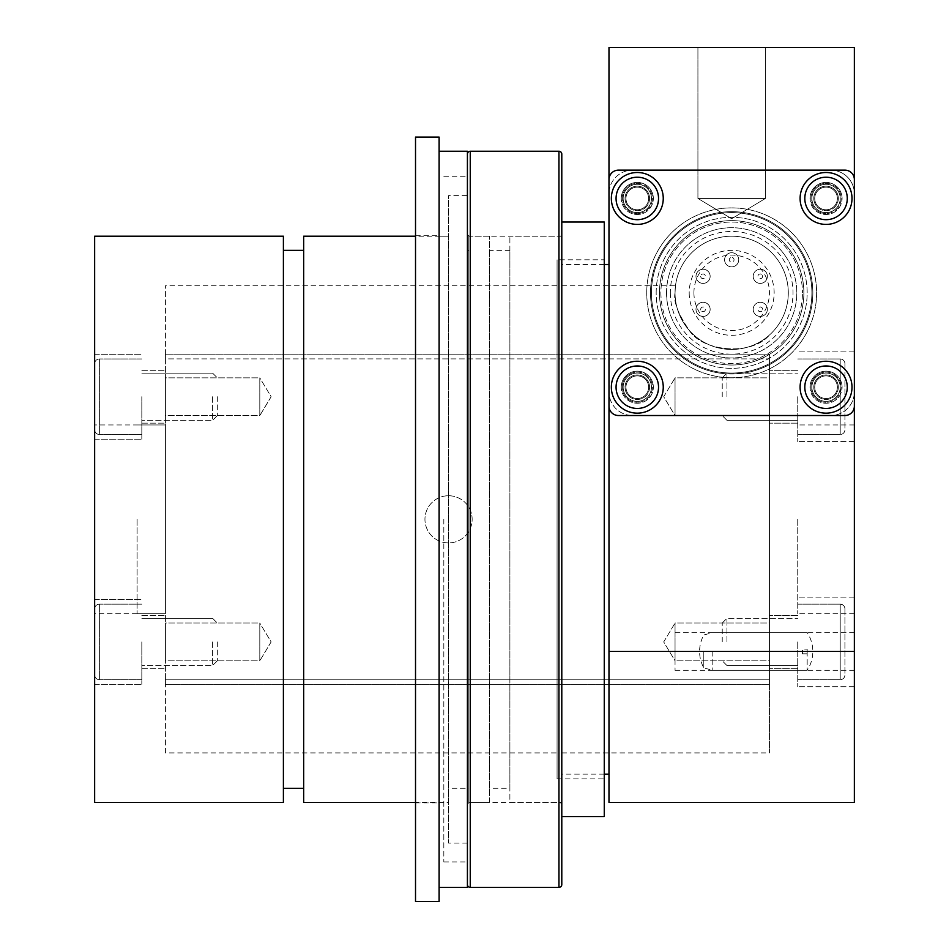 <?xml version="1.0" encoding="UTF-8"?>
<svg xmlns="http://www.w3.org/2000/svg" width="949" height="949" viewBox="0 0 949 949"><rect width="100%" height="100%" fill="white"/><g stroke="black" fill="none" stroke-linecap="round" stroke-linejoin="round"><path stroke-width="0.71" stroke-dasharray="4.75 3.56" d="M137.107 519.328L137.107 613.706L137.107 519.328M165.423 519.328L165.423 613.706L165.423 519.328M769.425 519.328L769.425 752.913L769.425 519.328M797.741 519.328L797.741 613.706L797.741 519.328M259.801 660.801L259.801 623.054L271.141 641.927L259.801 660.801L259.801 623.054L271.141 641.927L259.801 660.801L165.423 660.801L165.423 623.054L259.801 623.054L259.801 660.801L165.423 660.801L165.423 623.054L259.801 623.054L259.801 660.801M259.801 415.603L259.801 377.856L271.141 396.729L259.801 415.603L259.801 377.856L271.141 396.729L259.801 415.603L165.423 415.603L165.423 377.856L259.801 377.856L259.801 415.603L165.423 415.603L165.423 377.856L259.801 377.856L259.801 415.603M675.047 623.054L675.047 660.801L663.707 641.927L675.047 623.054L675.047 660.801L663.707 641.927L675.047 623.054L769.425 623.054L769.425 660.801L675.047 660.801L675.047 623.054L769.425 623.054L769.425 660.801L675.047 660.801L675.047 623.054M675.047 377.856L675.047 415.603L663.707 396.729L675.047 377.856L675.047 415.603L663.707 396.729L675.047 377.856L769.425 377.856L769.425 415.603L675.047 415.603L675.047 377.856L769.425 377.856L769.425 415.603L675.047 415.603L675.047 377.856M675.047 651.453L675.047 670.326L675.047 651.453M769.425 651.453L769.425 670.326L769.425 651.453M448.545 495.734A23.595 23.595 0 0 1 472.139 519.328A23.595 23.595 0 0 1 448.545 542.923A23.595 23.595 0 0 1 424.95 519.328A23.595 23.595 0 0 1 448.545 495.734A23.595 23.595 0 0 1 472.139 519.328A23.595 23.595 0 0 1 448.545 542.923A23.595 23.595 0 0 1 424.95 519.328A23.595 23.595 0 0 1 448.545 495.734M165.423 354.167L165.423 358.888L769.425 358.888L769.425 354.167L165.423 354.167L769.425 354.167L769.425 679.769L769.425 358.888L165.423 358.888L165.423 684.49L769.425 684.49L769.425 679.769L769.425 684.49L165.423 684.49L165.423 679.769L769.425 679.769L165.423 679.769L165.423 354.167M769.425 415.603L769.425 377.856L769.425 415.603M769.425 660.801L769.425 623.054L769.425 660.801M165.423 377.856L165.423 415.603L165.423 377.856M165.423 623.054L165.423 660.801L165.423 623.054M165.423 752.913L165.423 285.744L165.423 752.913L557.075 752.913L557.075 285.744L165.423 285.744M557.075 778.856L557.075 259.801L557.075 778.856L604.264 778.856L604.264 259.801L557.075 259.801M561.796 222.042L561.796 816.615L561.796 222.042M561.796 802.451L561.796 236.206L561.796 802.451L509.886 802.451L509.886 236.206L509.886 802.451M561.796 236.206L509.886 236.206M509.886 788.299L509.886 250.358L509.886 788.299L489.601 788.299L489.601 250.358L489.601 788.299M509.886 250.358L489.601 250.358M489.601 802.451L489.601 236.206L489.601 802.451L468.842 802.451L468.842 236.206L468.842 802.451M489.601 236.206L468.842 236.206M468.842 788.299L468.842 250.358L468.842 788.299L448.545 788.299L448.545 250.358L448.545 788.299L467.418 788.299L467.418 250.358L467.418 788.299M468.842 250.358L467.418 250.358M448.545 802.451L448.545 236.206L448.545 802.451L415.52 802.451M448.545 236.206L415.52 236.206M303.68 250.358L303.68 788.299L303.68 250.358M283.395 250.358L283.395 788.299L283.395 250.358M94.639 613.706L94.639 424.95L94.639 613.706L165.423 613.706L165.423 424.95L94.639 424.95M165.423 641.927L165.423 668.357L165.423 641.927M141.828 641.927L141.828 684.395L141.828 641.927M94.639 641.927L94.639 674.953A4.721 4.721 0 0 0 99.36 679.674L99.36 604.181L99.36 679.674A4.721 4.721 0 0 1 94.639 674.953L94.639 608.89A4.721 4.721 0 0 1 99.36 604.181L99.36 641.927L99.36 604.181A4.721 4.721 0 0 0 94.639 608.89L94.639 641.927M165.423 396.729L165.423 423.159L165.423 396.729M141.828 396.729L141.828 439.197L141.828 396.729M94.639 396.729L94.639 429.767A4.721 4.721 0 0 0 99.36 434.476L99.36 358.983L99.36 434.476A4.721 4.721 0 0 1 94.639 429.767L94.639 363.704A4.721 4.721 0 0 1 99.36 358.983L99.36 396.729L99.36 358.983A4.721 4.721 0 0 0 94.639 363.704L94.639 396.729M137.107 424.95L165.423 424.95L165.423 613.706L137.107 613.706M94.639 802.451L94.639 236.206M283.395 802.451L283.395 236.206M303.68 802.451L303.68 236.206M604.264 816.615L604.264 222.042M604.264 259.801L604.264 778.856M557.075 285.744L557.075 752.913M212.612 641.927L212.612 665.522L212.612 641.927M217.321 641.927L217.321 660.801L217.321 641.927M212.612 396.729L212.612 420.324L212.612 396.729M217.321 396.729L217.321 415.603L217.321 396.729M561.796 519.328L561.796 233.371L561.796 519.328M608.985 519.328L608.985 264.51L608.985 519.328M675.047 292.826C673.221 301.213 677.942 313.704 689.199 330.276C701.762 351.213 751.228 356.682 769.425 335.033C751.228 356.682 701.762 351.213 689.199 330.276C677.942 313.704 673.221 301.213 675.047 292.826C675.558 283.36 675.558 283.36 675.047 292.826C675.558 283.36 675.558 283.36 675.047 292.826A56.62 56.62 0 0 1 731.679 236.206A56.62 56.62 0 0 1 788.299 292.826A56.62 56.62 0 0 1 731.679 349.457A56.62 56.62 0 0 1 675.047 292.826A56.62 56.62 0 0 1 731.679 236.206A56.62 56.62 0 0 1 788.299 292.826A56.62 56.62 0 0 1 731.679 349.457A56.62 56.62 0 0 1 675.047 292.826A56.62 56.62 0 0 0 731.679 349.457A56.62 56.62 0 0 0 788.299 292.826A56.62 56.62 0 0 1 731.679 349.457A56.62 56.62 0 0 1 675.047 292.826A56.62 56.62 0 0 1 731.679 236.206A56.62 56.62 0 0 1 788.299 292.826A56.62 56.62 0 0 0 731.679 236.206A56.62 56.62 0 0 0 675.047 292.826M854.361 519.328L854.361 424.95L854.361 519.328M769.425 396.729L769.425 423.159L769.425 396.729M797.741 396.729L797.741 441.558L797.741 396.729M854.361 396.729L854.361 441.558L854.361 396.729M769.425 641.927L769.425 668.357L769.425 641.927M797.741 641.927L797.741 686.756L797.741 641.927M854.361 641.927L854.361 686.756L854.361 641.927M765.428 198.448L697.918 198.448L731.679 218.733L765.428 198.448L697.918 198.448L731.679 218.733L765.428 198.448L765.428 47.45L697.918 47.45L697.918 198.448L765.428 198.448L765.428 47.45L697.918 47.45L697.918 198.448L765.428 198.448M816.615 292.826A84.935 84.935 0 0 1 731.679 377.761A84.935 84.935 0 0 1 646.732 292.826A84.935 84.935 0 0 0 731.679 377.761A84.935 84.935 0 0 0 816.615 292.826A84.935 84.935 0 0 1 731.679 377.761A84.935 84.935 0 0 1 646.732 292.826A84.935 84.935 0 0 0 731.679 377.761A84.935 84.935 0 0 0 816.615 292.826A84.935 84.935 0 0 0 731.679 207.89A84.935 84.935 0 0 0 646.732 292.826A84.935 84.935 0 0 1 731.679 207.89A84.935 84.935 0 0 1 816.615 292.826A84.935 84.935 0 0 0 731.679 207.89A84.935 84.935 0 0 0 646.732 292.826A84.935 84.935 0 0 1 731.679 207.89A84.935 84.935 0 0 1 816.615 292.826M854.361 651.453L854.361 802.451L608.985 802.451L608.985 651.453L854.361 651.453L854.361 47.45L608.985 47.45L608.985 651.453M838.311 198.448A12.266 12.266 0 0 1 826.045 210.714A12.266 12.266 0 0 1 813.791 198.448A12.266 12.266 0 0 0 826.045 210.714A12.266 12.266 0 0 0 838.311 198.448A12.266 12.266 0 0 1 826.045 210.714A12.266 12.266 0 0 1 813.791 198.448A12.266 12.266 0 0 0 826.045 210.714A12.266 12.266 0 0 0 838.311 198.448A12.266 12.266 0 0 0 826.045 186.182A12.266 12.266 0 0 0 813.791 198.448A12.266 12.266 0 0 1 826.045 186.182A12.266 12.266 0 0 1 838.311 198.448A12.266 12.266 0 0 0 826.045 186.182A12.266 12.266 0 0 0 813.791 198.448A12.266 12.266 0 0 1 826.045 186.182A12.266 12.266 0 0 1 838.311 198.448M649.567 198.448A12.266 12.266 0 0 1 637.301 210.714A12.266 12.266 0 0 1 625.035 198.448A12.266 12.266 0 0 0 637.301 210.714A12.266 12.266 0 0 0 649.567 198.448A12.266 12.266 0 0 1 637.301 210.714A12.266 12.266 0 0 1 625.035 198.448A12.266 12.266 0 0 0 637.301 210.714A12.266 12.266 0 0 0 649.567 198.448A12.266 12.266 0 0 0 637.301 186.182A12.266 12.266 0 0 0 625.035 198.448A12.266 12.266 0 0 1 637.301 186.182A12.266 12.266 0 0 1 649.567 198.448A12.266 12.266 0 0 0 637.301 186.182A12.266 12.266 0 0 0 625.035 198.448A12.266 12.266 0 0 1 637.301 186.182A12.266 12.266 0 0 1 649.567 198.448M838.311 387.204A12.266 12.266 0 0 1 826.045 399.47A12.266 12.266 0 0 1 813.791 387.204A12.266 12.266 0 0 0 826.045 399.47A12.266 12.266 0 0 0 838.311 387.204A12.266 12.266 0 0 1 826.045 399.47A12.266 12.266 0 0 1 813.791 387.204A12.266 12.266 0 0 0 826.045 399.47A12.266 12.266 0 0 0 838.311 387.204A12.266 12.266 0 0 0 826.045 374.938A12.266 12.266 0 0 0 813.791 387.204A12.266 12.266 0 0 1 826.045 374.938A12.266 12.266 0 0 1 838.311 387.204A12.266 12.266 0 0 0 826.045 374.938A12.266 12.266 0 0 0 813.791 387.204A12.266 12.266 0 0 1 826.045 374.938A12.266 12.266 0 0 1 838.311 387.204M649.567 387.204A12.266 12.266 0 0 1 637.301 399.47A12.266 12.266 0 0 1 625.035 387.204A12.266 12.266 0 0 0 637.301 399.47A12.266 12.266 0 0 0 649.567 387.204A12.266 12.266 0 0 1 637.301 399.47A12.266 12.266 0 0 1 625.035 387.204A12.266 12.266 0 0 0 637.301 399.47A12.266 12.266 0 0 0 649.567 387.204A12.266 12.266 0 0 0 637.301 374.938A12.266 12.266 0 0 0 625.035 387.204A12.266 12.266 0 0 1 637.301 374.938A12.266 12.266 0 0 1 649.567 387.204A12.266 12.266 0 0 0 637.301 374.938A12.266 12.266 0 0 0 625.035 387.204A12.266 12.266 0 0 1 637.301 374.938A12.266 12.266 0 0 1 649.567 387.204M697.918 47.45L765.428 47.45L697.918 47.45M726.958 641.927L726.958 618.333L726.958 641.927M722.236 641.927L722.236 623.054L722.236 641.927M844.93 608.89A4.721 4.721 0 0 0 840.209 604.181L840.209 679.674L840.209 604.181A4.721 4.721 0 0 1 844.93 608.89L844.93 674.953A4.721 4.721 0 0 1 840.209 679.674L840.209 641.927L840.209 679.674A4.721 4.721 0 0 0 844.93 674.953L844.93 608.89M726.958 396.729L726.958 373.135L726.958 396.729M722.236 396.729L722.236 377.856L722.236 396.729M844.93 363.704A4.721 4.721 0 0 0 840.209 358.983L840.209 434.476L840.209 358.983A4.721 4.721 0 0 1 844.93 363.704L844.93 429.767A4.721 4.721 0 0 1 840.209 434.476L840.209 396.729L840.209 434.476A4.721 4.721 0 0 0 844.93 429.767L844.93 363.704M558.961 887.398L558.961 236.206A2.835 2.835 0 0 0 561.796 233.371M467.418 805.286L467.418 233.371L467.418 805.286A2.835 2.835 0 0 1 470.253 802.451L558.961 802.451A2.835 2.835 0 0 1 561.796 805.286M561.796 884.563L561.796 154.094M467.418 884.563L467.418 154.094L467.418 884.563M467.418 233.371A2.835 2.835 0 0 0 470.253 236.206L470.253 151.259M467.418 195.624L467.418 843.032L467.418 195.624L448.545 195.624L448.545 843.032L448.545 195.624M467.418 843.032L448.545 843.032M448.545 788.299L448.545 250.358L448.545 788.299M443.824 519.328L443.824 861.917L443.824 519.328M467.418 887.398L467.418 151.259M439.114 901.55L439.114 137.107M467.418 519.328L467.418 176.739L467.418 519.328M415.52 901.55L415.52 137.107M439.114 519.328L439.114 235.732L439.114 519.328M415.52 519.328L415.52 235.732L415.52 519.328M807.172 651.453L807.172 670.326L807.172 651.453M712.794 651.453L712.794 670.326L712.794 651.453M703.802 651.453L703.802 667.918L703.802 651.453M802.451 653.814L807.172 653.814L802.451 653.814L802.451 649.092L807.172 649.092L802.451 649.092L802.451 653.814M807.172 649.092L807.172 653.814L807.172 649.092M666.554 292.826A65.125 65.125 0 0 1 731.679 227.713A65.125 65.125 0 0 1 796.792 292.826A65.125 65.125 0 0 1 731.679 357.951A65.125 65.125 0 0 1 666.554 292.826A65.125 65.125 0 0 1 731.679 227.713A65.125 65.125 0 0 1 796.792 292.826A65.125 65.125 0 0 1 731.679 357.951A65.125 65.125 0 0 1 666.554 292.826M656.174 292.826A75.505 75.505 0 0 1 731.679 217.321A75.505 75.505 0 0 1 807.172 292.826A75.505 75.505 0 0 1 731.679 368.331A75.505 75.505 0 0 1 656.174 292.826A75.505 75.505 0 0 1 731.679 217.321A75.505 75.505 0 0 1 807.172 292.826A75.505 75.505 0 0 1 731.679 368.331A75.505 75.505 0 0 1 656.174 292.826M651.453 292.826A80.214 80.214 0 0 1 731.679 212.612A80.214 80.214 0 0 1 811.893 292.826A80.214 80.214 0 0 1 731.679 373.052A80.214 80.214 0 0 1 651.453 292.826A80.214 80.214 0 0 1 731.679 212.612A80.214 80.214 0 0 1 811.893 292.826A80.214 80.214 0 0 1 731.679 373.052A80.214 80.214 0 0 1 651.453 292.826A80.214 80.214 0 0 0 731.679 373.052A80.214 80.214 0 0 0 811.893 292.826A80.214 80.214 0 0 0 731.679 212.612A80.214 80.214 0 0 0 651.453 292.826A80.214 80.214 0 0 0 731.679 373.052A80.214 80.214 0 0 0 811.893 292.826A80.214 80.214 0 0 0 731.679 212.612A80.214 80.214 0 0 0 651.453 292.826A80.214 80.214 0 0 0 731.679 373.052A80.214 80.214 0 0 0 811.893 292.826A80.214 80.214 0 0 0 731.679 212.612A80.214 80.214 0 0 0 651.453 292.826A80.214 80.214 0 0 0 731.679 373.052A80.214 80.214 0 0 0 811.893 292.826A80.214 80.214 0 0 0 731.679 212.612A80.214 80.214 0 0 0 651.453 292.826A80.214 80.214 0 0 0 731.679 373.052A80.214 80.214 0 0 0 811.893 292.826A80.214 80.214 0 0 0 731.679 212.612A80.214 80.214 0 0 0 651.453 292.826A80.214 80.214 0 0 0 731.679 373.052A80.214 80.214 0 0 0 811.893 292.826A80.214 80.214 0 0 0 731.679 212.612A80.214 80.214 0 0 0 651.453 292.826M660.895 292.826A70.784 70.784 0 0 0 731.679 363.609A70.784 70.784 0 0 0 802.451 292.826A70.784 70.784 0 0 1 731.679 363.609A70.784 70.784 0 0 1 660.895 292.826A70.784 70.784 0 0 1 731.679 222.042A70.784 70.784 0 0 1 802.451 292.826A70.784 70.784 0 0 0 731.679 222.042A70.784 70.784 0 0 0 660.895 292.826M753.198 309.338A7.082 7.082 0 0 1 760.279 302.268A7.082 7.082 0 0 1 767.361 309.338A7.082 7.082 0 0 0 760.279 302.268A7.082 7.082 0 0 0 753.198 309.338A7.082 7.082 0 0 1 760.279 302.268A7.082 7.082 0 0 1 767.361 309.338A7.082 7.082 0 0 1 760.279 316.42A7.082 7.082 0 0 1 753.198 309.338A7.082 7.082 0 0 1 760.279 302.268A7.082 7.082 0 0 1 767.361 309.338A7.082 7.082 0 0 1 760.279 316.42A7.082 7.082 0 0 1 753.198 309.338A7.082 7.082 0 0 0 760.279 316.42A7.082 7.082 0 0 0 767.361 309.338A7.082 7.082 0 0 1 760.279 316.42A7.082 7.082 0 0 1 753.198 309.338M762.64 309.338A2.361 2.361 0 0 0 760.279 306.978A2.361 2.361 0 0 0 757.919 309.338A2.361 2.361 0 0 0 760.279 311.699A2.361 2.361 0 0 0 762.64 309.338M756.744 282.446A7.082 7.082 0 0 1 754.147 272.766A7.082 7.082 0 0 1 763.815 270.18A7.082 7.082 0 0 0 754.147 272.766A7.082 7.082 0 0 0 756.744 282.446A7.082 7.082 0 0 0 766.412 279.848A7.082 7.082 0 0 0 763.815 270.18A7.082 7.082 0 0 1 766.412 279.848A7.082 7.082 0 0 1 756.744 282.446M761.454 274.273A2.361 2.361 0 0 0 758.239 275.127A2.361 2.361 0 0 0 759.105 278.354A2.361 2.361 0 0 0 762.32 277.488A2.361 2.361 0 0 0 761.454 274.273M706.602 303.217A7.082 7.082 0 0 1 709.2 312.885A7.082 7.082 0 0 1 699.532 315.471A7.082 7.082 0 0 0 709.2 312.885A7.082 7.082 0 0 0 706.602 303.217A7.082 7.082 0 0 0 696.934 305.803A7.082 7.082 0 0 0 699.532 315.471A7.082 7.082 0 0 1 696.934 305.803A7.082 7.082 0 0 1 706.602 303.217M701.892 311.391A2.361 2.361 0 0 0 705.107 310.525A2.361 2.361 0 0 0 704.253 307.298A2.361 2.361 0 0 0 701.026 308.164A2.361 2.361 0 0 0 701.892 311.391M710.149 276.313A7.082 7.082 0 0 1 703.067 283.395A7.082 7.082 0 0 1 695.985 276.313A7.082 7.082 0 0 0 703.067 283.395A7.082 7.082 0 0 0 710.149 276.313A7.082 7.082 0 0 1 703.067 283.395A7.082 7.082 0 0 1 695.985 276.313A7.082 7.082 0 0 1 703.067 269.231A7.082 7.082 0 0 1 710.149 276.313A7.082 7.082 0 0 1 703.067 283.395A7.082 7.082 0 0 1 695.985 276.313A7.082 7.082 0 0 1 703.067 269.231A7.082 7.082 0 0 1 710.149 276.313A7.082 7.082 0 0 0 703.067 269.231A7.082 7.082 0 0 0 695.985 276.313A7.082 7.082 0 0 1 703.067 269.231A7.082 7.082 0 0 1 710.149 276.313M700.706 276.313A2.361 2.361 0 0 0 703.067 278.674A2.361 2.361 0 0 0 705.427 276.313A2.361 2.361 0 0 0 703.067 273.953A2.361 2.361 0 0 0 700.706 276.313M735.214 265.922A7.082 7.082 0 0 1 725.546 263.336A7.082 7.082 0 0 1 728.132 253.668A7.082 7.082 0 0 0 725.546 263.336A7.082 7.082 0 0 0 735.214 265.922A7.082 7.082 0 0 0 737.8 256.254A7.082 7.082 0 0 0 728.132 253.668A7.082 7.082 0 0 1 737.8 256.254A7.082 7.082 0 0 1 735.214 265.922M730.493 257.748A2.361 2.361 0 0 0 729.627 260.975A2.361 2.361 0 0 0 732.853 261.841A2.361 2.361 0 0 0 733.719 258.614A2.361 2.361 0 0 0 730.493 257.748M724.597 259.801A7.082 7.082 0 0 1 731.679 252.719A7.082 7.082 0 0 1 738.749 259.801A7.082 7.082 0 0 1 731.679 266.871A7.082 7.082 0 0 1 724.597 259.801A7.082 7.082 0 0 1 731.679 252.719A7.082 7.082 0 0 1 738.749 259.801A7.082 7.082 0 0 1 731.679 266.871A7.082 7.082 0 0 1 724.597 259.801M695.985 309.338A7.082 7.082 0 0 1 703.067 302.268A7.082 7.082 0 0 1 710.149 309.338A7.082 7.082 0 0 1 703.067 316.42A7.082 7.082 0 0 1 695.985 309.338A7.082 7.082 0 0 1 703.067 302.268A7.082 7.082 0 0 1 710.149 309.338A7.082 7.082 0 0 1 703.067 316.42A7.082 7.082 0 0 1 695.985 309.338M753.198 276.313A7.082 7.082 0 0 1 760.279 269.231A7.082 7.082 0 0 1 767.361 276.313A7.082 7.082 0 0 1 760.279 283.395A7.082 7.082 0 0 1 753.198 276.313A7.082 7.082 0 0 1 760.279 269.231A7.082 7.082 0 0 1 767.361 276.313A7.082 7.082 0 0 1 760.279 283.395A7.082 7.082 0 0 1 753.198 276.313M637.301 183.347A15.101 15.101 0 0 1 652.402 198.448A15.101 15.101 0 0 1 637.301 213.549A15.101 15.101 0 0 0 652.402 198.448A15.101 15.101 0 0 0 637.301 183.347A15.101 15.101 0 0 0 622.2 198.448A15.101 15.101 0 0 0 637.301 213.549A15.101 15.101 0 0 1 622.2 198.448A15.101 15.101 0 0 1 637.301 183.347M826.045 183.347A15.101 15.101 0 0 1 841.146 198.448A15.101 15.101 0 0 1 826.045 213.549A15.101 15.101 0 0 0 841.146 198.448A15.101 15.101 0 0 0 826.045 183.347A15.101 15.101 0 0 0 810.944 198.448A15.101 15.101 0 0 0 826.045 213.549A15.101 15.101 0 0 1 810.944 198.448A15.101 15.101 0 0 1 826.045 183.347M637.301 372.103A15.101 15.101 0 0 1 652.402 387.204A15.101 15.101 0 0 1 637.301 402.305A15.101 15.101 0 0 0 652.402 387.204A15.101 15.101 0 0 0 637.301 372.103A15.101 15.101 0 0 0 622.2 387.204A15.101 15.101 0 0 0 637.301 402.305A15.101 15.101 0 0 1 622.2 387.204A15.101 15.101 0 0 1 637.301 372.103M826.045 372.103A15.101 15.101 0 0 1 841.146 387.204A15.101 15.101 0 0 1 826.045 402.305A15.101 15.101 0 0 0 841.146 387.204A15.101 15.101 0 0 0 826.045 372.103A15.101 15.101 0 0 0 810.944 387.204A15.101 15.101 0 0 0 826.045 402.305A15.101 15.101 0 0 1 810.944 387.204A15.101 15.101 0 0 1 826.045 372.103M830.766 170.144A23.595 23.595 0 0 1 854.361 193.726A23.595 23.595 0 0 0 830.766 170.144L632.58 170.144L830.766 170.144M854.361 391.925L854.361 193.726L854.361 391.925A23.595 23.595 0 0 1 830.766 415.52A23.595 23.595 0 0 0 854.361 391.925M830.766 415.52L632.58 415.52A23.595 23.595 0 0 1 608.985 391.925A23.595 23.595 0 0 0 632.58 415.52L830.766 415.52M608.985 391.925L608.985 193.726A23.595 23.595 0 0 1 632.58 170.144A23.595 23.595 0 0 0 608.985 193.726L608.985 391.925M651.453 387.204A14.152 14.152 0 0 1 637.301 401.356A14.152 14.152 0 0 1 623.137 387.204A14.152 14.152 0 0 1 637.301 373.052A14.152 14.152 0 0 1 651.453 387.204A14.152 14.152 0 0 1 637.301 401.356A14.152 14.152 0 0 1 623.137 387.204A14.152 14.152 0 0 1 637.301 373.052A14.152 14.152 0 0 1 651.453 387.204A14.152 14.152 0 0 0 637.301 373.052A14.152 14.152 0 0 0 623.137 387.204A14.152 14.152 0 0 0 637.301 401.356A14.152 14.152 0 0 0 651.453 387.204A14.152 14.152 0 0 0 637.301 373.052A14.152 14.152 0 0 0 623.137 387.204A14.152 14.152 0 0 0 637.301 401.356A14.152 14.152 0 0 0 651.453 387.204M648.618 387.204A11.329 11.329 0 0 1 637.301 398.533A11.329 11.329 0 0 1 625.972 387.204A11.329 11.329 0 0 1 637.301 375.875A11.329 11.329 0 0 1 648.618 387.204A11.329 11.329 0 0 0 637.301 375.875A11.329 11.329 0 0 0 625.972 387.204A11.329 11.329 0 0 0 637.301 398.533A11.329 11.329 0 0 0 648.618 387.204M637.301 413.159A25.955 25.955 0 0 1 611.346 387.204A25.955 25.955 0 0 1 637.301 361.249A25.955 25.955 0 0 1 663.256 387.204A25.955 25.955 0 0 1 637.301 413.159M663.256 387.204A25.955 25.955 0 0 1 637.301 413.159A25.955 25.955 0 0 1 611.346 387.204A25.955 25.955 0 0 1 637.301 361.249A25.955 25.955 0 0 1 663.256 387.204A25.955 25.955 0 0 0 637.301 361.249A25.955 25.955 0 0 0 611.346 387.204A25.955 25.955 0 0 0 637.301 413.159A25.955 25.955 0 0 0 663.256 387.204M840.209 198.448A14.152 14.152 0 0 1 826.045 212.612A14.152 14.152 0 0 1 811.893 198.448A14.152 14.152 0 0 1 826.045 184.296A14.152 14.152 0 0 1 840.209 198.448A14.152 14.152 0 0 1 826.045 212.612A14.152 14.152 0 0 1 811.893 198.448A14.152 14.152 0 0 1 826.045 184.296A14.152 14.152 0 0 1 840.209 198.448A14.152 14.152 0 0 0 826.045 184.296A14.152 14.152 0 0 0 811.893 198.448A14.152 14.152 0 0 0 826.045 212.612A14.152 14.152 0 0 0 840.209 198.448A14.152 14.152 0 0 0 826.045 184.296A14.152 14.152 0 0 0 811.893 198.448A14.152 14.152 0 0 0 826.045 212.612A14.152 14.152 0 0 0 840.209 198.448M837.374 198.448A11.329 11.329 0 0 1 826.045 209.776A11.329 11.329 0 0 1 814.728 198.448A11.329 11.329 0 0 1 826.045 187.131A11.329 11.329 0 0 1 837.374 198.448A11.329 11.329 0 0 0 826.045 187.131A11.329 11.329 0 0 0 814.728 198.448A11.329 11.329 0 0 0 826.045 209.776A11.329 11.329 0 0 0 837.374 198.448M826.045 224.403A25.955 25.955 0 0 1 800.102 198.448A25.955 25.955 0 0 1 826.045 172.493A25.955 25.955 0 0 1 852 198.448A25.955 25.955 0 0 1 826.045 224.403M852 198.448A25.955 25.955 0 0 1 826.045 224.403A25.955 25.955 0 0 1 800.102 198.448A25.955 25.955 0 0 1 826.045 172.493A25.955 25.955 0 0 1 852 198.448A25.955 25.955 0 0 0 826.045 172.493A25.955 25.955 0 0 0 800.102 198.448A25.955 25.955 0 0 0 826.045 224.403A25.955 25.955 0 0 0 852 198.448M651.453 198.448A14.152 14.152 0 0 1 637.301 212.612A14.152 14.152 0 0 1 623.137 198.448A14.152 14.152 0 0 1 637.301 184.296A14.152 14.152 0 0 1 651.453 198.448A14.152 14.152 0 0 1 637.301 212.612A14.152 14.152 0 0 1 623.137 198.448A14.152 14.152 0 0 1 637.301 184.296A14.152 14.152 0 0 1 651.453 198.448A14.152 14.152 0 0 0 637.301 184.296A14.152 14.152 0 0 0 623.137 198.448A14.152 14.152 0 0 0 637.301 212.612A14.152 14.152 0 0 0 651.453 198.448A14.152 14.152 0 0 0 637.301 184.296A14.152 14.152 0 0 0 623.137 198.448A14.152 14.152 0 0 0 637.301 212.612A14.152 14.152 0 0 0 651.453 198.448M648.618 198.448A11.329 11.329 0 0 1 637.301 209.776A11.329 11.329 0 0 1 625.972 198.448A11.329 11.329 0 0 1 637.301 187.131A11.329 11.329 0 0 1 648.618 198.448A11.329 11.329 0 0 0 637.301 187.131A11.329 11.329 0 0 0 625.972 198.448A11.329 11.329 0 0 0 637.301 209.776A11.329 11.329 0 0 0 648.618 198.448M637.301 224.403A25.955 25.955 0 0 1 611.346 198.448A25.955 25.955 0 0 1 637.301 172.493A25.955 25.955 0 0 1 663.256 198.448A25.955 25.955 0 0 1 637.301 224.403M663.256 198.448A25.955 25.955 0 0 1 637.301 224.403A25.955 25.955 0 0 1 611.346 198.448A25.955 25.955 0 0 1 637.301 172.493A25.955 25.955 0 0 1 663.256 198.448A25.955 25.955 0 0 0 637.301 172.493A25.955 25.955 0 0 0 611.346 198.448A25.955 25.955 0 0 0 637.301 224.403A25.955 25.955 0 0 0 663.256 198.448M840.209 387.204A14.152 14.152 0 0 1 826.045 401.356A14.152 14.152 0 0 1 811.893 387.204A14.152 14.152 0 0 1 826.045 373.052A14.152 14.152 0 0 1 840.209 387.204A14.152 14.152 0 0 1 826.045 401.356A14.152 14.152 0 0 1 811.893 387.204A14.152 14.152 0 0 1 826.045 373.052A14.152 14.152 0 0 1 840.209 387.204A14.152 14.152 0 0 0 826.045 373.052A14.152 14.152 0 0 0 811.893 387.204A14.152 14.152 0 0 0 826.045 401.356A14.152 14.152 0 0 0 840.209 387.204A14.152 14.152 0 0 0 826.045 373.052A14.152 14.152 0 0 0 811.893 387.204A14.152 14.152 0 0 0 826.045 401.356A14.152 14.152 0 0 0 840.209 387.204M837.374 387.204A11.329 11.329 0 0 1 826.045 398.533A11.329 11.329 0 0 1 814.728 387.204A11.329 11.329 0 0 1 826.045 375.875A11.329 11.329 0 0 1 837.374 387.204A11.329 11.329 0 0 0 826.045 375.875A11.329 11.329 0 0 0 814.728 387.204A11.329 11.329 0 0 0 826.045 398.533A11.329 11.329 0 0 0 837.374 387.204M826.045 413.159A25.955 25.955 0 0 1 800.102 387.204A25.955 25.955 0 0 1 826.045 361.249A25.955 25.955 0 0 1 852 387.204A25.955 25.955 0 0 1 826.045 413.159M852 387.204A25.955 25.955 0 0 1 826.045 413.159A25.955 25.955 0 0 1 800.102 387.204A25.955 25.955 0 0 1 826.045 361.249A25.955 25.955 0 0 1 852 387.204A25.955 25.955 0 0 0 826.045 361.249A25.955 25.955 0 0 0 800.102 387.204A25.955 25.955 0 0 0 826.045 413.159A25.955 25.955 0 0 0 852 387.204M650.516 292.826A81.163 81.163 0 0 0 731.679 373.989A81.163 81.163 0 0 0 812.842 292.826A81.163 81.163 0 0 0 731.679 211.663A81.163 81.163 0 0 0 650.516 292.826A81.163 81.163 0 0 0 731.679 373.989A81.163 81.163 0 0 0 812.842 292.826A81.163 81.163 0 0 0 731.679 211.663A81.163 81.163 0 0 0 650.516 292.826A81.163 81.163 0 0 0 731.679 373.989A81.163 81.163 0 0 0 812.842 292.826A81.163 81.163 0 0 0 731.679 211.663A81.163 81.163 0 0 0 650.516 292.826A81.163 81.163 0 0 0 731.679 373.989A81.163 81.163 0 0 0 812.842 292.826A81.163 81.163 0 0 0 731.679 211.663A81.163 81.163 0 0 0 650.516 292.826M659.472 292.826A72.195 72.195 0 0 0 731.679 365.021A72.195 72.195 0 0 0 803.874 292.826A72.195 72.195 0 0 0 731.679 220.631A72.195 72.195 0 0 0 659.472 292.826A72.195 72.195 0 0 0 731.679 365.021A72.195 72.195 0 0 0 803.874 292.826A72.195 72.195 0 0 0 731.679 220.631A72.195 72.195 0 0 0 659.472 292.826M670.326 292.826A61.341 61.341 0 0 0 731.679 354.167A61.341 61.341 0 0 0 793.02 292.826A61.341 61.341 0 0 0 731.679 231.485A61.341 61.341 0 0 0 670.326 292.826M689.199 292.826A42.468 42.468 0 0 0 731.679 335.294A42.468 42.468 0 0 0 774.147 292.826A42.468 42.468 0 0 0 731.679 250.358A42.468 42.468 0 0 0 689.199 292.826M693.921 292.826A37.746 37.746 0 0 0 731.679 330.572A37.746 37.746 0 0 0 769.425 292.826A37.746 37.746 0 0 0 731.679 255.079A37.746 37.746 0 0 0 693.921 292.826M810.007 387.204A16.038 16.038 0 0 1 826.045 371.154A16.038 16.038 0 0 1 842.095 387.204A16.038 16.038 0 0 0 826.045 371.154A16.038 16.038 0 0 0 810.007 387.204A16.038 16.038 0 0 0 826.045 403.242A16.038 16.038 0 0 0 842.095 387.204A16.038 16.038 0 0 1 826.045 403.242A16.038 16.038 0 0 1 810.007 387.204M621.251 387.204A16.038 16.038 0 0 1 637.301 371.154A16.038 16.038 0 0 1 653.339 387.204A16.038 16.038 0 0 0 637.301 371.154A16.038 16.038 0 0 0 621.251 387.204A16.038 16.038 0 0 0 637.301 403.242A16.038 16.038 0 0 0 653.339 387.204A16.038 16.038 0 0 1 637.301 403.242A16.038 16.038 0 0 1 621.251 387.204M810.007 198.448A16.038 16.038 0 0 1 826.045 182.41A16.038 16.038 0 0 1 842.095 198.448A16.038 16.038 0 0 0 826.045 182.41A16.038 16.038 0 0 0 810.007 198.448A16.038 16.038 0 0 0 826.045 214.498A16.038 16.038 0 0 0 842.095 198.448A16.038 16.038 0 0 1 826.045 214.498A16.038 16.038 0 0 1 810.007 198.448M621.251 198.448A16.038 16.038 0 0 1 637.301 182.41A16.038 16.038 0 0 1 653.339 198.448A16.038 16.038 0 0 0 637.301 182.41A16.038 16.038 0 0 0 621.251 198.448A16.038 16.038 0 0 0 637.301 214.498A16.038 16.038 0 0 0 653.339 198.448A16.038 16.038 0 0 1 637.301 214.498A16.038 16.038 0 0 1 621.251 198.448M618.428 170.144A9.443 9.443 0 0 0 608.985 179.575L608.985 406.077A9.443 9.443 0 0 0 618.428 415.52L844.93 415.52A9.443 9.443 0 0 0 854.361 406.077L854.361 179.575A9.443 9.443 0 0 0 844.93 170.144L618.428 170.144M470.253 887.398L470.253 236.206L558.961 236.206L558.961 519.328L558.961 151.259M637.301 408.438A21.234 21.234 0 0 0 658.535 387.204A21.234 21.234 0 0 0 637.301 365.97A21.234 21.234 0 0 0 616.067 387.204A21.234 21.234 0 0 0 637.301 408.438M826.045 219.682A21.234 21.234 0 0 0 847.279 198.448A21.234 21.234 0 0 0 826.045 177.214A21.234 21.234 0 0 0 804.811 198.448A21.234 21.234 0 0 0 826.045 219.682M637.301 219.682A21.234 21.234 0 0 0 658.535 198.448A21.234 21.234 0 0 0 637.301 177.214A21.234 21.234 0 0 0 616.067 198.448A21.234 21.234 0 0 0 637.301 219.682M826.045 408.438A21.234 21.234 0 0 0 847.279 387.204A21.234 21.234 0 0 0 826.045 365.97A21.234 21.234 0 0 0 804.811 387.204A21.234 21.234 0 0 0 826.045 408.438M854.361 613.706L797.741 613.706M854.361 670.326L675.047 670.326M854.361 632.58L675.047 632.58M854.361 424.95L797.741 424.95M141.828 668.357L165.423 668.357L141.828 668.357M94.639 684.395L141.828 684.395L94.639 684.395M141.828 423.159L165.423 423.159L141.828 423.159M94.639 439.197L141.828 439.197L94.639 439.197M94.639 354.262L141.828 354.262L94.639 354.262M141.828 370.3L165.423 370.3L141.828 370.3M94.639 599.46L141.828 599.46L94.639 599.46M141.828 615.498L165.423 615.498L141.828 615.498M217.321 660.801L212.612 665.522L141.828 665.522L212.612 665.522L217.321 660.801M141.828 679.674L99.36 679.674L141.828 679.674M141.828 604.181L99.36 604.181L141.828 604.181M212.612 618.333L141.828 618.333L212.612 618.333L217.321 623.054L212.612 618.333M217.321 415.603L212.612 420.324L141.828 420.324L212.612 420.324L217.321 415.603M141.828 434.476L99.36 434.476L141.828 434.476M141.828 358.983L99.36 358.983L141.828 358.983M212.612 373.135L141.828 373.135L212.612 373.135L217.321 377.856L212.612 373.135M604.264 774.147L561.796 774.147M561.796 285.744L675.498 285.744M797.741 423.159L769.425 423.159L797.741 423.159M854.361 441.558L797.741 441.558L854.361 441.558M797.741 668.357L769.425 668.357L797.741 668.357M854.361 686.756L797.741 686.756L854.361 686.756M854.361 597.099L797.741 597.099L854.361 597.099M797.741 615.498L769.425 615.498L797.741 615.498M854.361 351.901L797.741 351.901L854.361 351.901M797.741 370.3L769.425 370.3L797.741 370.3M561.796 752.913L769.425 752.913M604.264 264.51L561.796 264.51M722.236 623.054L726.958 618.333L797.741 618.333L726.958 618.333L722.236 623.054M797.741 604.181L840.209 604.181L797.741 604.181M797.741 679.674L840.209 679.674L797.741 679.674M726.958 665.522L797.741 665.522L726.958 665.522L722.236 660.801L726.958 665.522M722.236 377.856L726.958 373.135L797.741 373.135L726.958 373.135L722.236 377.856M797.741 358.983L840.209 358.983L797.741 358.983M797.741 434.476L840.209 434.476L797.741 434.476M726.958 420.324L797.741 420.324L726.958 420.324L722.236 415.603L726.958 420.324M443.824 861.917L467.418 861.917M443.824 236.206L439.114 236.206M443.824 802.451L439.114 802.451M443.824 176.739L467.418 176.739M415.52 802.925L439.114 802.925M415.52 235.732L439.114 235.732M712.794 670.326L807.172 670.326A34.294 34.294 0 0 0 807.172 632.58L712.794 632.58L703.802 634.988A34.294 34.294 0 0 0 703.802 667.918L712.794 670.326"/><path stroke-width="1.42" d="M561.796 222.042L604.264 222.042L604.264 816.615L561.796 816.615M415.52 802.451L303.68 802.451L303.68 236.206L415.52 236.206M303.68 788.299L283.395 788.299M303.68 250.358L283.395 250.358M283.395 802.451L94.639 802.451L94.639 236.206L283.395 236.206L283.395 802.451M608.985 651.453L608.985 802.451L854.361 802.451L854.361 47.45L608.985 47.45L608.985 651.453L854.361 651.453M561.796 154.094A2.835 2.835 0 0 0 558.961 151.259L558.961 887.398A2.835 2.835 0 0 0 561.796 884.563L561.796 154.094M467.418 884.563A2.835 2.835 0 0 0 470.253 887.398L470.253 151.259A2.835 2.835 0 0 0 467.418 154.094M439.114 151.259L467.418 151.259L467.418 887.398L439.114 887.398M439.114 137.107L439.114 901.55L415.52 901.55L415.52 137.107L439.114 137.107M608.985 179.575A9.443 9.443 0 0 1 618.428 170.144L844.93 170.144A9.443 9.443 0 0 1 854.361 179.575L854.361 406.077A9.443 9.443 0 0 1 844.93 415.52L618.428 415.52A9.443 9.443 0 0 1 608.985 406.077L608.985 179.575M637.301 172.493A25.955 25.955 0 0 0 611.346 198.448A25.955 25.955 0 0 0 637.301 224.403A25.955 25.955 0 0 0 663.256 198.448A25.955 25.955 0 0 0 637.301 172.493M826.045 172.493A25.955 25.955 0 0 0 800.102 198.448A25.955 25.955 0 0 0 826.045 224.403A25.955 25.955 0 0 0 852 198.448A25.955 25.955 0 0 0 826.045 172.493M826.045 361.249A25.955 25.955 0 0 0 800.102 387.204A25.955 25.955 0 0 0 826.045 413.159A25.955 25.955 0 0 0 852 387.204A25.955 25.955 0 0 0 826.045 361.249M637.301 361.249A25.955 25.955 0 0 0 611.346 387.204A25.955 25.955 0 0 0 637.301 413.159A25.955 25.955 0 0 0 663.256 387.204A25.955 25.955 0 0 0 637.301 361.249M637.301 177.214A21.234 21.234 0 0 1 658.535 198.448A21.234 21.234 0 0 1 637.301 219.682A21.234 21.234 0 0 1 616.067 198.448A21.234 21.234 0 0 1 637.301 177.214M826.045 177.214A21.234 21.234 0 0 1 847.279 198.448A21.234 21.234 0 0 1 826.045 219.682A21.234 21.234 0 0 1 804.811 198.448A21.234 21.234 0 0 1 826.045 177.214M826.045 365.97A21.234 21.234 0 0 1 847.279 387.204A21.234 21.234 0 0 1 826.045 408.438A21.234 21.234 0 0 1 804.811 387.204A21.234 21.234 0 0 1 826.045 365.97M637.301 365.97A21.234 21.234 0 0 1 658.535 387.204A21.234 21.234 0 0 1 637.301 408.438A21.234 21.234 0 0 1 616.067 387.204A21.234 21.234 0 0 1 637.301 365.97M608.985 774.147L604.264 774.147M608.985 264.51L604.264 264.51M470.253 151.259L558.961 151.259M470.253 887.398L558.961 887.398"/></g></svg>
